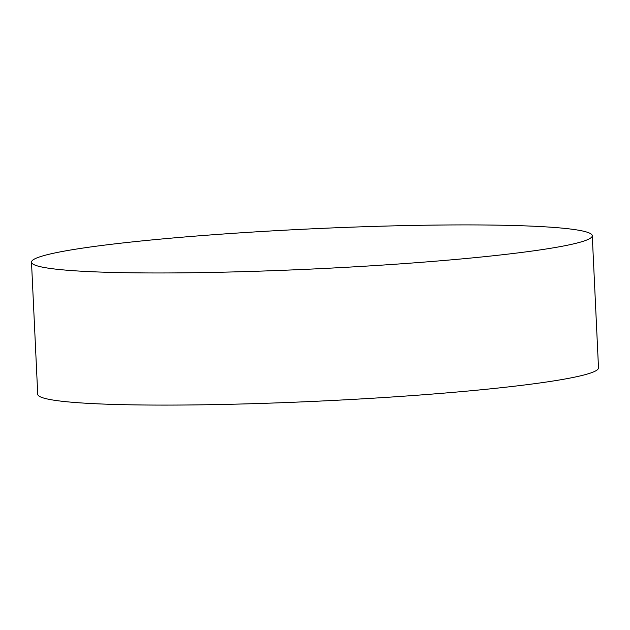 <?xml version="1.0" encoding="UTF-8"?>
<svg xmlns="http://www.w3.org/2000/svg" width="630" height="630" viewBox="0 0 630 630"><rect width="100%" height="100%" fill="white"/><g stroke="black" fill="none" stroke-linecap="round" stroke-linejoin="round"><path stroke-width="0.94" d="M38.17 266.143A280.697 20.089 177.3 0 1 31.5 262.159A280.697 20.089 177.3 0 1 280.83 230.407A280.697 20.089 177.3 0 1 585.601 231.738A280.697 20.089 177.3 0 1 592.271 235.714A280.697 20.089 177.3 0 1 342.94 267.466A280.697 20.089 177.3 0 1 38.17 266.143M592.271 235.714L598.5 367.841A280.697 20.089 177.3 0 1 349.17 399.593A280.697 20.089 177.3 0 1 44.399 398.262A280.697 20.089 177.3 0 1 37.729 394.286L31.5 262.159"/></g></svg>
